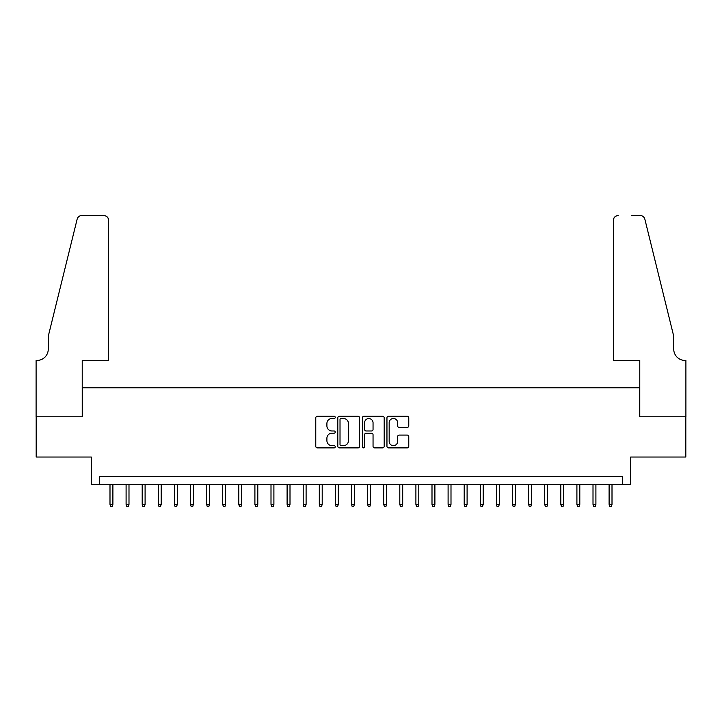 <?xml version="1.0" encoding="UTF-8"?>
<svg xmlns="http://www.w3.org/2000/svg" width="722" height="722" viewBox="0 0 722 722"><rect width="100%" height="100%" fill="white"/><g stroke="black" fill="none" stroke-linecap="round" stroke-linejoin="round"><path stroke-width="1.08" d="M335.243 417.388A1.11 1.11 0 0 0 334.133 416.278L317.346 416.278A1.579 1.579 0 0 0 315.767 417.857L315.767 446.304A1.579 1.579 0 0 0 317.346 447.884L334.133 447.884A1.11 1.11 0 0 0 335.243 446.783A1.11 1.11 0 0 0 334.133 445.673L331.958 445.673A5.054 5.054 0 0 1 326.904 440.619L326.904 438.245A5.054 5.054 0 0 1 331.958 433.191L334.133 433.191A1.11 1.11 0 0 0 335.243 432.081A1.11 1.11 0 0 0 334.133 430.98L331.958 430.98A5.054 5.054 0 0 1 326.904 425.917L326.904 423.552A5.054 5.054 0 0 1 331.958 418.489L334.133 418.489A1.11 1.11 0 0 0 335.243 417.388M407.181 427.424A1.579 1.579 0 0 0 408.769 425.836L408.769 417.857A1.579 1.579 0 0 0 407.181 416.278L388.535 416.278A1.579 1.579 0 0 0 386.956 417.857L386.956 446.304A1.579 1.579 0 0 0 388.535 447.884L407.181 447.884A1.579 1.579 0 0 0 408.769 446.304L408.769 436.666A1.579 1.579 0 0 0 407.181 435.086L399.203 435.086A1.579 1.579 0 0 0 397.623 436.666L397.623 441.449A4.224 4.224 0 0 1 393.4 445.673A4.224 4.224 0 0 1 389.167 441.449L389.167 422.722A4.224 4.224 0 0 1 393.4 418.489A4.224 4.224 0 0 1 397.623 422.722L397.623 425.836A1.579 1.579 0 0 0 399.203 427.424L407.181 427.424M622.626 484.408L630.676 484.408L630.676 457.035L685.819 457.035L685.819 416.784L639.53 416.784L639.53 387.804L82.47 387.804L82.47 416.784L36.181 416.784L36.181 457.035L91.324 457.035L91.324 484.408L622.626 484.408L622.626 476.358L99.374 476.358L99.374 484.408M359.619 417.857A1.579 1.579 0 0 0 358.04 416.278L339.385 416.278A1.579 1.579 0 0 0 337.806 417.857L337.806 446.304A1.579 1.579 0 0 0 339.385 447.884L358.04 447.884A1.579 1.579 0 0 0 359.619 446.304L359.619 417.857M363.96 416.278L382.615 416.278A1.579 1.579 0 0 1 384.194 417.857L384.194 446.304A1.579 1.579 0 0 1 382.615 447.884L374.628 447.884A1.579 1.579 0 0 1 373.048 446.304L373.048 434.77A1.579 1.579 0 0 0 371.469 433.191L366.171 433.191A1.579 1.579 0 0 0 364.592 434.77L364.592 446.783A1.11 1.11 0 0 1 363.491 447.884A1.11 1.11 0 0 1 362.381 446.783L362.381 417.857A1.579 1.579 0 0 1 363.96 416.278M341.127 418.489A1.11 1.11 0 0 0 340.017 419.599L340.017 444.562A1.11 1.11 0 0 0 341.127 445.673L343.419 445.673A5.054 5.054 0 0 0 348.473 440.619L348.473 423.552A5.054 5.054 0 0 0 343.419 418.489L341.127 418.489M373.048 422.794A4.224 4.224 0 0 0 368.825 418.57A4.224 4.224 0 0 0 364.592 422.794L364.592 429.391A1.579 1.579 0 0 0 366.171 430.98L371.469 430.98A1.579 1.579 0 0 0 373.048 429.391L373.048 422.794M112.894 504.371L112.253 506.465L110.646 506.465L109.997 504.371L112.894 504.371L112.894 484.408M109.997 504.371L109.997 484.408M108.634 360.44L108.634 220.363A4.828 4.828 0 0 0 103.797 215.535L81.821 215.535A4.828 4.828 0 0 0 77.137 219.208L48.257 336.29L48.257 349.168A11.272 11.272 0 0 1 36.984 360.44L36.1 360.44L36.1 416.784L82.227 416.784L82.227 360.44L108.634 360.44L108.634 220.363C108.327 217.448 106.712 215.842 103.797 215.535L90.44 215.535M77.137 219.208C78.364 216.564 78.364 216.564 77.137 219.208C78.364 216.564 78.364 216.564 77.137 219.208M48.257 349.168A11.272 11.272 0 0 1 36.984 360.44M613.366 360.44L613.366 220.363L613.366 360.44L639.773 360.44L639.773 416.784L685.9 416.784L685.9 360.44L685.016 360.44A11.272 11.272 0 0 1 673.743 349.168A11.272 11.272 0 0 0 685.016 360.44M664.89 300.388L644.863 219.208L673.743 336.29L673.743 349.168M631.56 215.535L640.179 215.535A4.828 4.828 0 0 1 644.863 219.208C643.636 216.564 643.636 216.564 644.863 219.208C643.636 216.564 643.636 216.564 644.863 219.208M618.203 215.535A4.828 4.828 0 0 0 613.366 220.363C613.673 217.448 615.288 215.842 618.203 215.535M128.994 504.371L128.354 506.465L126.747 506.465L126.097 504.371L128.994 504.371L128.994 484.408M126.097 504.371L126.097 484.408M145.095 504.371L144.454 506.465L142.848 506.465L142.198 504.371L145.095 504.371L145.095 484.408M142.198 504.371L142.198 484.408M161.196 504.371L160.555 506.465L158.939 506.465L158.298 504.371L161.196 504.371L161.196 484.408M158.298 504.371L158.298 484.408M177.296 504.371L176.655 506.465L175.04 506.465L174.399 504.371L177.296 504.371L177.296 484.408M174.399 504.371L174.399 484.408M193.397 504.371L192.756 506.465L191.14 506.465L190.5 504.371L193.397 504.371L193.397 484.408M190.5 504.371L190.5 484.408M209.497 504.371L208.857 506.465L207.241 506.465L206.6 504.371L209.497 504.371L209.497 484.408M206.6 504.371L206.6 484.408M225.598 504.371L224.957 506.465L223.342 506.465L222.701 504.371L225.598 504.371L225.598 484.408M222.701 504.371L222.701 484.408M241.699 504.371L241.058 506.465L239.442 506.465L238.802 504.371L241.699 504.371L241.699 484.408M238.802 504.371L238.802 484.408M257.799 504.371L257.158 506.465L255.543 506.465L254.902 504.371L257.799 504.371L257.799 484.408M254.902 504.371L254.902 484.408M273.9 504.371L273.259 506.465L271.643 506.465L271.003 504.371L273.9 504.371L273.9 484.408M271.003 504.371L271.003 484.408M290 504.371L289.351 506.465L287.744 506.465L287.103 504.371L290 504.371L290 484.408M287.103 504.371L287.103 484.408M306.101 504.371L305.451 506.465L303.845 506.465L303.204 504.371L306.101 504.371L306.101 484.408M303.204 504.371L303.204 484.408M322.202 504.371L321.552 506.465L319.945 506.465L319.305 504.371L322.202 504.371L322.202 484.408M319.305 504.371L319.305 484.408M338.302 504.371L337.652 506.465L336.046 506.465L335.405 504.371L338.302 504.371L338.302 484.408M335.405 504.371L335.405 484.408M354.403 504.371L353.753 506.465L352.146 506.465L351.497 504.371L354.403 504.371L354.403 484.408M351.497 504.371L351.497 484.408M370.503 504.371L369.854 506.465L368.247 506.465L367.597 504.371L370.503 504.371L370.503 484.408M367.597 504.371L367.597 484.408M386.595 504.371L385.954 506.465L384.348 506.465L383.698 504.371L386.595 504.371L386.595 484.408M383.698 504.371L383.698 484.408M402.695 504.371L402.055 506.465L400.448 506.465L399.798 504.371L402.695 504.371L402.695 484.408M399.798 504.371L399.798 484.408M418.796 504.371L418.155 506.465L416.549 506.465L415.899 504.371L418.796 504.371L418.796 484.408M415.899 504.371L415.899 484.408M434.897 504.371L434.256 506.465L432.649 506.465L432 504.371L434.897 504.371L434.897 484.408M432 504.371L432 484.408M450.997 504.371L450.357 506.465L448.741 506.465L448.1 504.371L450.997 504.371L450.997 484.408M448.1 504.371L448.1 484.408M467.098 504.371L466.457 506.465L464.842 506.465L464.201 504.371L467.098 504.371L467.098 484.408M464.201 504.371L464.201 484.408M483.198 504.371L482.558 506.465L480.942 506.465L480.301 504.371L483.198 504.371L483.198 484.408M480.301 504.371L480.301 484.408M499.299 504.371L498.658 506.465L497.043 506.465L496.402 504.371L499.299 504.371L499.299 484.408M496.402 504.371L496.402 484.408M515.4 504.371L514.759 506.465L513.143 506.465L512.503 504.371L515.4 504.371L515.4 484.408M512.503 504.371L512.503 484.408M531.5 504.371L530.86 506.465L529.244 506.465L528.603 504.371L531.5 504.371L531.5 484.408M528.603 504.371L528.603 484.408M547.601 504.371L546.96 506.465L545.345 506.465L544.704 504.371L547.601 504.371L547.601 484.408M544.704 504.371L544.704 484.408M563.702 504.371L563.061 506.465L561.445 506.465L560.804 504.371L563.702 504.371L563.702 484.408M560.804 504.371L560.804 484.408M579.802 504.371L579.152 506.465L577.546 506.465L576.905 504.371L579.802 504.371L579.802 484.408M576.905 504.371L576.905 484.408M595.903 504.371L595.253 506.465L593.646 506.465L593.006 504.371L595.903 504.371L595.903 484.408M593.006 504.371L593.006 484.408M612.003 504.371L611.353 506.465L609.747 506.465L609.106 504.371L612.003 504.371L612.003 484.408M609.106 504.371L609.106 484.408"/></g></svg>
